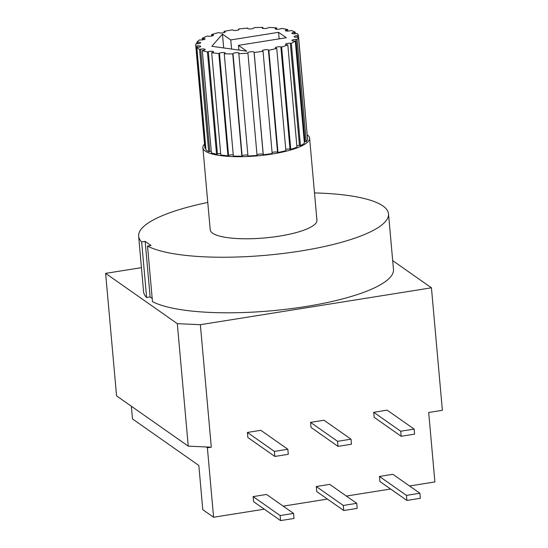 <?xml version="1.0" encoding="UTF-8"?>
<svg xmlns="http://www.w3.org/2000/svg" width="548" height="548" viewBox="0 0 548 548"><rect width="100%" height="100%" fill="white"/><g stroke="black" fill="none" stroke-linecap="round" stroke-linejoin="round"><path stroke-width="0.82" d="M307.305 134.863A53.574 12.96 174.9 0 1 309.606 138.178L316.936 220.262A53.574 12.96 174.9 0 1 264.725 237.935A53.574 12.96 174.9 0 1 210.213 229.783L202.89 147.707A53.574 12.96 174.9 0 1 204.534 144.069M309.606 138.178A53.574 12.96 174.9 0 1 257.402 155.851A53.574 12.96 174.9 0 1 202.89 147.707M231.571 49.053L230.756 39.942L278.576 32.311L286.289 37.723L238.469 45.354L238.894 50.074M278.576 32.311L279.158 38.86M238.469 45.354L246.764 51.176L211.809 46.292L222.461 34.127L223.694 47.95M298.448 37.086L297.242 37.182A3.137 0.76 174.9 0 1 294.118 36.702A3.137 0.76 174.9 0 1 297.235 35.661L298.441 35.558A51.615 12.488 -5.1 0 0 297.064 33.476L295.913 33.661A3.137 0.76 174.9 0 1 291.865 33.291A3.137 0.76 174.9 0 1 294.064 32.366L295.214 32.181A51.615 12.488 -5.1 0 0 291.241 30.51L290.248 30.763A3.137 0.76 174.9 0 1 287.056 31.078A3.137 0.76 174.9 0 1 285.357 30.558A3.137 0.76 174.9 0 1 286.72 29.804L287.714 29.551A51.615 12.488 -5.1 0 0 281.501 28.448L280.747 28.743A3.137 0.76 174.9 0 1 277.309 29.277A3.137 0.76 174.9 0 1 275.178 28.749A3.137 0.76 174.9 0 1 275.856 28.201L276.61 27.907A51.615 12.488 -5.1 0 0 268.705 27.469L268.267 27.777A3.137 0.76 174.9 0 1 264.807 28.537A3.137 0.76 174.9 0 1 262.232 28.023A3.137 0.76 174.9 0 1 262.444 27.708L262.882 27.4A51.615 12.488 -5.1 0 0 253.991 27.653L253.902 27.955A3.137 0.76 174.9 0 1 250.703 28.928A3.137 0.76 174.9 0 1 247.662 28.441A3.137 0.76 174.9 0 1 247.669 28.366L247.758 28.071A51.615 12.488 -5.1 0 0 238.661 29.003L238.935 29.263A3.137 0.76 174.9 0 1 239.01 29.414A3.137 0.76 174.9 0 1 236.277 30.414A3.137 0.76 174.9 0 1 232.845 30.119L232.571 29.852A51.615 12.488 -5.1 0 0 224.091 31.38L224.694 31.585A3.137 0.76 174.9 0 1 225.112 31.914A3.137 0.76 174.9 0 1 222.831 32.859A3.137 0.76 174.9 0 1 219.289 32.805L218.679 32.599A51.615 12.488 -5.1 0 0 211.562 34.586L212.446 34.709A3.137 0.76 174.9 0 1 213.446 35.168A3.137 0.76 174.9 0 1 211.61 36.038A3.137 0.76 174.9 0 1 208.206 36.189L207.315 36.058A51.615 12.488 -5.1 0 0 202.191 38.333L203.281 38.367A3.137 0.76 174.9 0 1 205.055 38.887A3.137 0.76 174.9 0 1 200.582 39.97L199.493 39.929A51.615 12.488 -5.1 0 0 196.814 42.278L198.013 42.223A3.137 0.76 174.9 0 1 200.671 42.737A3.137 0.76 174.9 0 1 197.088 43.806L195.896 43.867A51.615 12.488 -5.1 0 0 195.711 45.244A51.615 12.488 -5.1 0 0 195.91 46.087L197.102 45.943A3.137 0.76 174.9 0 1 200.698 46.375A3.137 0.76 174.9 0 1 198.047 47.368L196.848 47.512A51.615 12.488 -5.1 0 0 199.554 49.409L200.643 49.19A3.137 0.76 174.9 0 1 205.123 49.484A3.137 0.76 174.9 0 1 203.363 50.334L202.274 50.553A51.615 12.488 -5.1 0 0 207.425 51.95L208.309 51.676A3.137 0.76 174.9 0 1 211.651 51.252A3.137 0.76 174.9 0 1 213.562 51.779A3.137 0.76 174.9 0 1 212.569 52.437L211.686 52.711A51.615 12.488 -5.1 0 0 218.823 53.492L219.426 53.19A3.137 0.76 174.9 0 1 222.906 52.54A3.137 0.76 174.9 0 1 225.255 53.06A3.137 0.76 174.9 0 1 224.838 53.492L224.242 53.8A51.615 12.488 -5.1 0 0 232.736 53.896L233.003 53.588A3.137 0.76 174.9 0 1 236.359 52.711A3.137 0.76 174.9 0 1 239.175 53.218A3.137 0.76 174.9 0 1 239.092 53.409L238.825 53.718A51.615 12.488 -5.1 0 0 247.922 53.115L247.833 52.834A3.137 0.76 174.9 0 1 247.826 52.793A3.137 0.76 174.9 0 1 250.792 51.765A3.137 0.76 174.9 0 1 254.06 52.19L254.156 52.478A51.615 12.488 -5.1 0 0 263.047 51.231L262.602 50.998A3.137 0.76 174.9 0 1 262.382 50.752A3.137 0.76 174.9 0 1 264.889 49.779A3.137 0.76 174.9 0 1 268.41 49.95L268.856 50.183A51.615 12.488 -5.1 0 0 276.747 48.409L275.993 48.245A3.137 0.76 174.9 0 1 275.308 47.84A3.137 0.76 174.9 0 1 277.37 46.936A3.137 0.76 174.9 0 1 280.871 46.881L281.624 47.046A51.615 12.488 -5.1 0 0 287.816 44.895L286.823 44.813A3.137 0.76 174.9 0 1 285.453 44.313A3.137 0.76 174.9 0 1 287.084 43.491A3.137 0.76 174.9 0 1 290.33 43.258L291.331 43.34A51.615 12.488 -5.1 0 0 295.276 41.004L294.118 41.018A3.137 0.76 174.9 0 1 291.913 40.49A3.137 0.76 174.9 0 1 295.954 39.408L297.105 39.394A51.615 12.488 -5.1 0 0 298.448 37.086L307.579 139.37A51.615 12.488 -5.1 0 1 306.236 141.685L305.078 141.692A3.137 0.76 174.9 0 0 304.263 141.727M222.461 34.127L230.756 39.942M307.442 137.856L298.441 35.558M295.214 32.181L295.351 33.736M287.714 29.551L287.851 31.078M276.61 27.907L276.733 29.263M262.882 27.4L262.978 28.434M247.758 28.071L247.806 28.647M238.661 29.003L238.729 29.77M224.091 31.38L224.194 32.551M211.562 34.586L211.686 36.017M202.191 38.333L202.328 39.888M196.814 42.278L196.951 43.813M195.711 45.244L204.842 147.528A51.615 12.488 -5.1 0 0 205.041 148.371L205.843 148.275M195.91 46.087L205.041 148.371M196.848 47.512L205.98 149.803A51.615 12.488 -5.1 0 0 208.685 151.693L209.768 151.474A3.137 0.76 174.9 0 1 211.268 151.275M199.554 49.409L208.685 151.693M202.274 50.553L211.405 152.837A51.615 12.488 -5.1 0 0 216.556 154.241L217.44 153.967A3.137 0.76 174.9 0 1 220.68 153.543M207.425 51.95L216.556 154.241M211.686 52.711L220.81 155.002A51.615 12.488 -5.1 0 0 227.954 155.783L228.55 155.474A3.137 0.76 174.9 0 1 233.263 154.879M218.823 53.492L227.954 155.783M224.242 53.8L233.366 156.084A51.615 12.488 -5.1 0 0 241.867 156.18L242.127 155.872A3.137 0.76 174.9 0 1 244.709 155.07A3.137 0.76 174.9 0 1 247.881 155.18M232.736 53.896L241.867 156.18M238.825 53.718L247.956 156.009A51.615 12.488 -5.1 0 0 257.053 155.406L247.922 53.115M257.012 154.913A3.137 0.76 174.9 0 1 260.259 154.022A3.137 0.76 174.9 0 1 263.191 154.481L263.287 154.762A51.615 12.488 -5.1 0 0 272.171 153.522L263.047 51.231M254.156 52.478L263.287 154.762M272.082 152.536A3.137 0.76 174.9 0 1 275.007 151.974A3.137 0.76 174.9 0 1 277.541 152.234L277.987 152.474A51.615 12.488 -5.1 0 0 285.878 150.693L276.747 48.409M268.856 50.183L277.987 152.474M285.761 149.378A3.137 0.76 174.9 0 1 290.002 149.166L290.755 149.337A51.615 12.488 -5.1 0 0 296.948 147.186L287.816 44.895M281.624 47.046L290.755 149.337M296.811 145.672A3.137 0.76 174.9 0 1 299.461 145.549L300.462 145.631A51.615 12.488 -5.1 0 0 304.4 143.295L295.276 41.004M291.331 43.34L300.462 145.631M297.105 39.394L306.236 141.685M206.171 446.956L188.252 446.161L177.319 323.669L200.363 324.69L211.295 447.182L206.171 446.956L207.384 447.805L213.583 517.257L202.781 509.681L198.842 465.485L132.493 418.932L131.356 406.239M211.295 447.182L207.384 447.805M177.319 323.669L105.627 273.37L116.56 395.862L188.252 446.161M419.878 493.241L420.33 498.296L406.904 500.44L406.452 495.385L419.878 493.241L392.875 474.301L379.449 476.445L406.452 495.385M379.449 476.445L379.901 481.493L406.904 500.44M356.721 503.324L357.166 508.373L343.74 510.517L343.288 505.468L356.721 503.324L329.718 484.377L316.285 486.521L343.288 505.468M316.285 486.521L316.737 491.577L343.74 510.517M293.557 513.408L294.009 518.456L280.583 520.6L280.131 515.552L293.557 513.408L266.554 494.46L253.128 496.604L280.131 515.552M253.128 496.604L253.58 501.653L280.583 520.6M414.151 429.091L414.603 434.146L401.177 436.29L400.725 431.235L414.151 429.091L387.148 410.151L373.722 412.295L400.725 431.235M373.722 412.295L374.174 417.343L401.177 436.29M350.994 439.174L351.446 444.223L338.013 446.367L337.568 441.318L350.994 439.174L323.991 420.227L310.565 422.371L337.568 441.318M310.565 422.371L311.011 427.426L338.013 446.367M287.83 449.257L288.282 454.306L274.856 456.45L274.404 451.401L287.83 449.257L260.827 430.31L247.401 432.454L274.404 451.401M247.401 432.454L247.854 437.503L274.856 456.45M409.534 485.987L434.893 481.939L428.694 412.486L442.373 410.301L431.44 287.81L200.363 324.69M390.608 489.008L346.37 496.063M327.444 499.084L283.213 506.147M264.287 509.167L213.583 517.257M314.497 192.93A125.437 30.346 174.9 0 1 388.518 213.871A125.437 30.346 174.9 0 1 288.508 252.779A125.437 30.346 174.9 0 1 147.522 246.073L151.029 245.511L145.165 241.401L141.658 241.956A125.437 30.346 174.9 0 1 138.637 236.174A125.437 30.346 174.9 0 1 207.774 202.459M392.69 260.622L431.44 287.81M105.627 273.37L141.446 267.65M152.193 298.413L150.125 296.961L146.617 297.523A125.437 30.346 174.9 0 1 143.59 291.742L138.637 236.174M388.518 213.871L393.478 269.438A125.437 30.346 174.9 0 1 293.468 308.339A125.437 30.346 174.9 0 1 152.481 301.633L147.522 246.073M146.617 297.523L141.658 241.956M150.125 296.961L145.165 241.401M297.235 35.661L297.365 37.175M294.064 32.366L294.194 33.818M286.72 29.804L286.83 31.065M275.856 28.201L275.945 29.167M262.444 27.708L262.499 28.291M224.694 31.585L224.755 32.318M212.446 34.709L212.542 35.798M203.281 38.367L203.404 39.716M198.013 42.223L198.143 43.717M197.102 45.943L197.239 47.464M200.643 49.19L209.768 151.474M208.309 51.676L217.44 153.967M219.426 53.19L228.55 155.474M233.003 53.588L242.127 155.872M254.06 52.19L263.191 154.481M268.41 49.95L277.541 152.234M280.871 46.881L290.002 149.166M290.33 43.258L299.461 145.549M295.954 39.408L305.078 141.692"/></g></svg>

